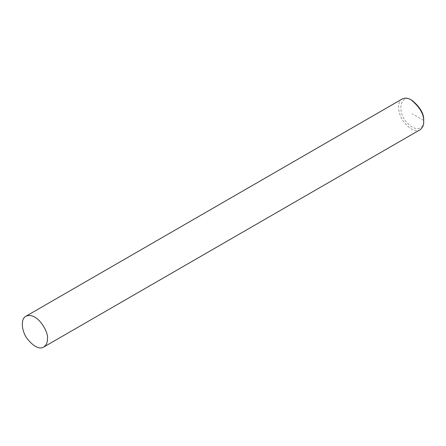 <?xml version="1.0" encoding="UTF-8"?>
<svg xmlns="http://www.w3.org/2000/svg" width="446" height="446" viewBox="0 0 446 446"><rect width="100%" height="100%" fill="white"/><g stroke="black" fill="none" stroke-linecap="round" stroke-linejoin="round"><path stroke-width="0.33" stroke-dasharray="2.23 1.67" d="M402.231 98.973C396.834 101.521 397.603 113.496 403.524 121.563C410.214 129.619 415.711 132.356 420.015 129.786M412.171 100.461C401.065 92.367 395.842 111.572 407.354 123.085C417.651 133.845 424.492 126.653 423.7 120.431L412.171 113.775"/><path stroke-width="0.67" d="M47.421 338.882C49.082 332.638 37.319 311.431 25.952 316.214C20.561 318.762 21.33 330.737 27.245 338.804C33.935 346.86 39.438 349.597 43.741 347.027C46.339 345.104 47.566 342.389 47.421 338.882M43.741 347.027L420.015 129.786C422.618 127.857 423.845 125.148 423.7 121.641C424.101 114.488 419.909 107.224 411.123 99.854C407.85 97.942 404.884 97.646 402.231 98.973L25.952 316.214M423.7 121.641L423.7 120.431C424.068 113.875 420.221 107.218 412.171 100.461L411.123 99.854"/></g></svg>
